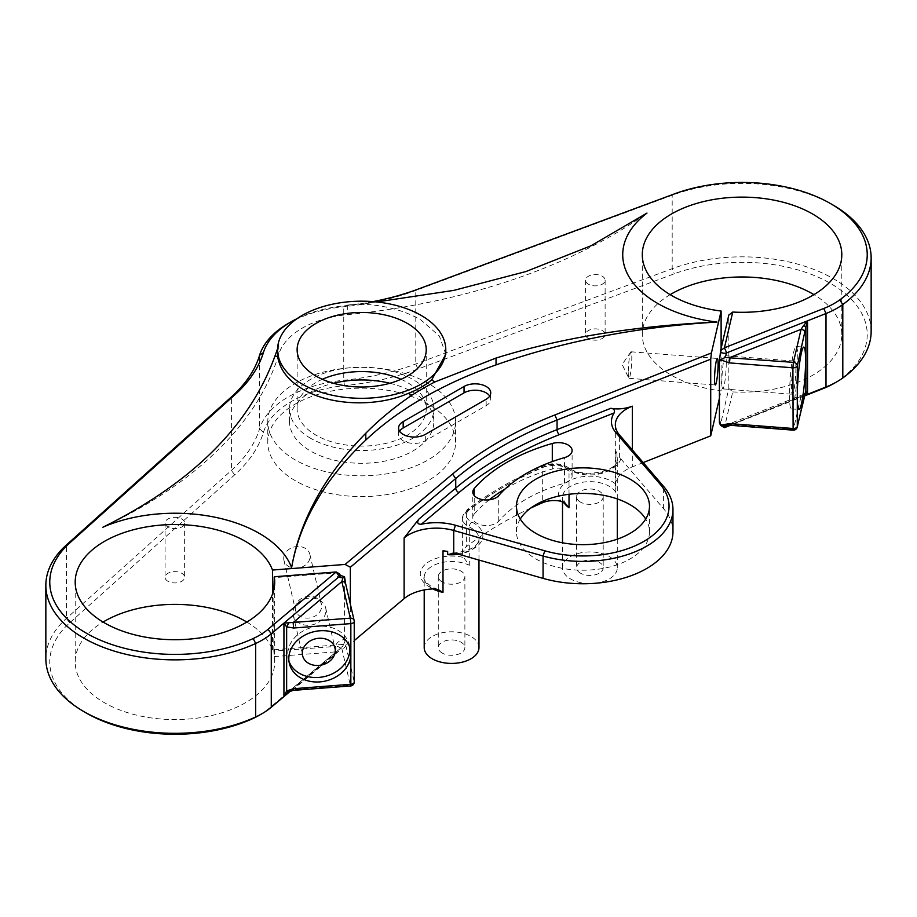<?xml version="1.0" encoding="UTF-8"?>
<svg xmlns="http://www.w3.org/2000/svg" width="917" height="917" viewBox="0 0 917 917"><rect width="100%" height="100%" fill="white"/><g stroke="black" fill="none" stroke-linecap="round" stroke-linejoin="round"><path stroke-width="0.69" stroke-dasharray="4.58 3.44" d="M442.177 653.042A13.296 7.68 180 0 1 438.28 647.608A13.296 7.68 180 0 1 446.499 640.513A13.296 7.68 180 0 1 460.987 642.175A13.296 7.68 180 0 1 464.885 647.608A13.296 7.68 180 0 1 456.677 654.704A13.296 7.68 180 0 1 442.177 653.042M442.177 581.963A13.296 7.68 180 0 1 438.28 576.541A13.296 7.68 180 0 1 446.499 569.446A13.296 7.68 180 0 1 460.987 571.108A13.296 7.68 180 0 1 464.885 576.541A13.296 7.68 180 0 1 456.677 583.636A13.296 7.68 180 0 1 442.177 581.963M580.495 573.182A13.296 7.68 180 0 1 576.598 567.749A13.296 7.68 180 0 1 584.805 560.654A13.296 7.68 180 0 1 599.305 562.327A13.296 7.68 180 0 1 603.203 567.749A13.296 7.68 180 0 1 594.995 574.844A13.296 7.68 180 0 1 580.495 573.182M580.495 502.115A13.296 7.68 180 0 1 576.598 496.682A13.296 7.68 180 0 1 584.805 489.586A13.296 7.68 180 0 1 599.305 491.248A13.296 7.68 180 0 1 603.203 496.682A13.296 7.68 180 0 1 594.995 503.777A13.296 7.68 180 0 1 580.495 502.115M167.949 581.275A9.778 5.651 180 0 1 165.083 577.286A9.778 5.651 180 0 1 171.112 572.07A9.778 5.651 180 0 1 181.772 573.285A9.778 5.651 180 0 1 184.638 577.286A9.778 5.651 180 0 1 178.609 582.501A9.778 5.651 180 0 1 167.949 581.275M167.949 526.977A9.778 5.651 180 0 1 165.083 522.977A9.778 5.651 180 0 1 171.112 517.761A9.778 5.651 180 0 1 181.772 518.988A9.778 5.651 180 0 1 184.638 522.977A9.778 5.651 180 0 1 178.609 528.192A9.778 5.651 180 0 1 167.949 526.977M588.427 338.511A9.778 5.651 180 0 1 585.562 334.522A9.778 5.651 180 0 1 591.603 329.306A9.778 5.651 180 0 1 602.263 330.521A9.778 5.651 180 0 1 605.117 334.522A9.778 5.651 180 0 1 599.088 339.737A9.778 5.651 180 0 1 588.427 338.511M588.427 284.213A9.778 5.651 180 0 1 585.562 280.212A9.778 5.651 180 0 1 591.603 274.997A9.778 5.651 180 0 1 602.263 276.223A9.778 5.651 180 0 1 605.117 280.212A9.778 5.651 180 0 1 599.088 285.439A9.778 5.651 180 0 1 588.427 284.213M389.897 383.26A72.179 41.678 180 0 1 412.719 392.144A72.179 41.678 180 0 1 433.856 421.614A72.179 41.678 180 0 1 389.301 460.116A72.179 41.678 180 0 1 310.645 451.084A72.179 41.678 180 0 1 289.497 421.614A72.179 41.678 180 0 1 333.456 383.26M310.645 438.303A72.179 41.678 180 0 1 289.497 408.833A72.179 41.678 180 0 1 334.052 370.342A72.179 41.678 180 0 1 412.719 379.374A72.179 41.678 180 0 1 433.856 408.833A72.179 41.678 180 0 1 389.301 447.336A72.179 41.678 180 0 1 310.645 438.303M295.285 480.714A93.889 54.206 180 0 1 267.787 442.384A93.889 54.206 180 0 1 325.753 392.293A93.889 54.206 180 0 1 428.067 404.042A93.889 54.206 180 0 1 455.566 442.384A93.889 54.206 180 0 1 397.611 492.463A93.889 54.206 180 0 1 295.285 480.714M295.285 459.944A93.889 54.206 180 0 1 267.787 421.614A93.889 54.206 180 0 1 325.753 371.534A93.889 54.206 180 0 1 428.067 383.283A93.889 54.206 180 0 1 455.566 421.614A93.889 54.206 180 0 1 397.611 471.693A93.889 54.206 180 0 1 295.285 459.944M399.606 431.196A15.646 9.032 0 0 0 398.586 434.394A15.646 9.032 0 0 0 403.171 440.779A15.646 9.032 0 0 0 425.305 440.779L486.159 405.646A15.646 9.032 0 0 0 490.744 399.25A15.646 9.032 0 0 0 489.735 396.064M338.946 573.561A3.909 2.258 0 0 0 335.668 572.919L273.828 577.687M288.374 323.392A103.678 59.857 180 0 1 343.749 306.759A195.608 112.929 0 0 0 415.779 290.494L672.184 195.229A129.102 74.541 180 0 1 833.335 205.202M719.409 422.897C720.132 420.616 720.521 421.041 720.579 424.17L724.453 427.654L732.729 391.914L728.832 388.464L720.579 424.17A3.909 2.258 0 0 0 720.544 424.468A3.909 2.258 0 0 0 721.163 425.694M86.427 713.094A125.193 72.283 180 0 1 69.681 622.872L234.683 474.834A199.516 115.187 0 0 0 263.42 432.423A99.758 57.599 180 0 1 344.425 385.644A199.516 115.187 0 0 0 417.9 369.058L674.304 273.793A125.193 72.283 180 0 1 835.043 286.184A125.193 72.283 180 0 1 839.743 379.764A74.334 42.916 180 0 1 834.298 383.272M871.15 331.381A129.102 74.541 0 0 0 803.888 265.953A129.102 74.541 0 0 0 672.184 268.704L415.779 363.969A195.608 112.929 180 0 1 343.749 380.234A103.678 59.857 0 0 0 259.568 428.835A195.608 112.929 180 0 1 231.393 470.421L66.391 618.448A129.102 74.541 0 0 0 45.85 658.784M295.263 608.212A13.296 10.763 -13 0 1 307.229 596.474A13.296 10.763 -13 0 1 321.408 604.2A13.296 10.763 -13 0 1 321.638 606.183A13.296 10.763 -13 0 1 309.671 617.92A13.296 10.763 -13 0 1 295.492 610.195A13.296 10.763 -13 0 1 295.263 608.212M283.731 558.407A13.296 10.763 -13 0 1 295.698 546.67A13.296 10.763 -13 0 1 309.877 554.384A13.296 10.763 -13 0 1 310.106 556.367A13.296 10.763 -13 0 1 298.14 568.104A13.296 10.763 -13 0 1 283.961 560.379A13.296 10.763 -13 0 1 283.731 558.407M288.935 661.134A31.293 25.332 -13 0 1 288.293 658.922A31.293 25.332 -13 0 1 287.766 654.257A31.293 25.332 -13 0 1 315.918 626.643A31.293 25.332 -13 0 1 349.274 644.811A31.293 25.332 -13 0 1 349.675 647.07M274.275 656.595L336.184 651.827L335.668 646.393L273.828 651.162L274.275 656.595A99.758 57.599 180 0 1 274.71 661.982A99.758 57.599 180 0 1 213.134 715.191A99.758 57.599 180 0 1 104.412 702.709A99.758 57.599 180 0 1 75.194 661.982A99.758 57.599 180 0 1 103.059 622.058M273.828 651.162L273.828 589.757M325.971 610.401A16.632 13.457 167 0 0 325.684 607.925A16.632 13.457 167 0 0 307.963 598.274A16.632 13.457 167 0 0 293.004 612.946A16.632 13.457 167 0 0 293.291 615.422A16.632 13.457 167 0 0 311.012 625.073A16.632 13.457 167 0 0 325.971 610.401M628.271 372.669A13.296 1.433 94.4 0 0 628.775 378.079A13.296 1.433 94.4 0 0 629.016 378.32A13.296 1.433 94.4 0 0 630.839 371.236A13.296 1.433 94.4 0 0 631.802 357.447A13.296 1.433 94.4 0 0 631.056 351.796A13.296 1.433 94.4 0 0 630.781 352.002A13.296 1.433 94.4 0 0 628.271 372.669M789.537 395.594A31.293 3.381 94.4 0 0 791.268 408.89A31.293 3.381 94.4 0 0 795.578 392.201A31.293 3.381 94.4 0 0 797.824 359.773A31.293 3.381 94.4 0 0 796.082 346.477A31.293 3.381 94.4 0 0 791.784 363.166A31.293 3.381 94.4 0 0 789.537 395.594M445.788 354.294L439.392 336.08L421.155 320.125C406.334 311.436 388.544 306.221 367.786 304.501A388.132 224.08 180 0 1 367.029 302.874L376.738 301.968M670.155 294.644A99.758 57.599 0 0 0 642.29 334.567A99.758 57.599 0 0 0 671.508 375.294A99.758 57.599 0 0 0 721.117 390.883L721.117 348.334M795.887 368.175A16.632 1.8 -85.6 0 1 794.684 385.404A16.632 1.8 -85.6 0 1 792.403 394.264A16.632 1.8 -85.6 0 1 791.474 387.203A16.632 1.8 -85.6 0 1 792.666 369.975A16.632 1.8 -85.6 0 1 794.959 361.103A16.632 1.8 -85.6 0 1 795.887 368.175M726.275 362.8A16.632 1.8 -85.6 0 1 725.083 380.028A16.632 1.8 -85.6 0 1 722.791 388.888A16.632 1.8 -85.6 0 1 721.874 381.827A16.632 1.8 -85.6 0 1 723.066 364.599A16.632 1.8 -85.6 0 1 725.347 355.739A16.632 1.8 -85.6 0 1 726.275 362.8M520.271 519.045A66.505 38.399 0 0 0 516.477 531.814A66.505 38.399 0 0 0 535.952 558.969A66.505 38.399 0 0 0 608.441 567.291A66.505 38.399 0 0 0 649.488 531.814A66.505 38.399 0 0 0 645.706 519.045M401.016 379.294A64.545 37.265 180 0 1 407.32 382.481A64.545 37.265 180 0 1 426.233 408.833A64.545 37.265 180 0 1 386.378 443.266A64.545 37.265 180 0 1 316.033 435.185A64.545 37.265 180 0 1 297.131 408.833A64.545 37.265 180 0 1 322.337 379.294M424.204 647.608A27.384 15.807 180 0 1 441.1 633.005A27.384 15.807 180 0 1 470.948 636.432A27.384 15.807 180 0 1 478.972 647.608M594.525 583.338A27.384 15.807 0 0 0 617.29 567.749A27.384 15.807 0 0 0 609.266 556.573A27.384 15.807 0 0 0 579.418 553.146A27.384 15.807 0 0 0 562.511 567.749A27.384 15.807 0 0 0 570.534 578.936A27.384 15.807 0 0 0 591.305 583.544M617.003 456.884A27.384 15.807 180 0 1 617.29 459.142A27.384 15.807 180 0 1 600.383 473.757A27.384 15.807 180 0 1 570.534 470.329A27.384 15.807 180 0 1 569.021 469.378A3.909 2.43 124.2 0 0 568.242 467.613A3.909 2.43 124.2 0 0 566.041 467.647A31.293 18.065 0 0 0 598.32 473.355A31.293 18.065 0 0 0 620.798 458.821L617.003 456.884L617.003 453.686A27.384 15.807 0 0 0 615.903 450.992L615.903 492.521L615.445 483.844A39.122 22.581 180 0 1 632.329 466.879L632.329 449.915M620.798 458.821L663.621 508.775A89.981 51.948 180 0 1 672.963 531.814M505.21 488.899A174.092 100.515 0 0 1 552.298 469.023A13.698 7.909 0 0 1 572.105 476.106A13.698 7.909 0 0 1 564.517 483.179A146.709 84.696 180 0 0 498.733 521.154A13.698 7.909 180 0 1 483.339 525.326A13.698 7.909 180 0 1 472.794 517.624A13.698 7.909 180 0 1 474.227 514.093L474.227 495.604M489.265 499.811A174.092 100.515 0 0 0 474.227 514.093M530.656 508.11A391.215 225.869 0 0 0 466.375 546.67A19.566 11.291 0 0 0 462.409 553.478A19.566 11.291 0 0 0 463.67 557.479A31.293 18.065 0 0 0 425.591 564.07A31.293 18.065 0 0 0 429.454 586.914A31.293 18.065 0 0 0 433.5 588.886M246.845 622.058A99.758 57.599 180 0 1 272.498 649.901L350.351 643.894L354.237 640.616M290.769 690.845L339.405 649.901A3.909 2.258 180 0 0 340.092 648.628A3.909 2.258 180 0 0 335.668 646.393C336.103 642.977 339.003 640.651 344.391 639.413L345.732 645.155A3.909 3.164 -13 0 1 341.858 648.64L342.752 646.244L340.986 647.459L339.405 649.901L336.184 651.827L268.051 709.173A74.334 42.916 180 0 1 259.316 715.237M804.427 395.984L730.402 425.305M732.729 391.914A99.758 57.599 0 0 0 841.806 334.567A99.758 57.599 0 0 0 813.941 294.644M719.409 398.287L721.117 390.883M643.195 462.581L632.329 466.879M350.351 643.894L350.351 604.097M617.003 453.686A39.122 22.581 180 0 1 615.903 450.992M102.842 527.241A493.999 285.21 0 0 0 278.802 354.226A84.112 48.567 0 0 1 347.325 314.669A493.999 285.21 180 0 0 646.989 213.076M372.978 301.624A199.516 115.187 180 0 1 344.425 305.797A99.758 57.599 0 0 0 297.142 318.6M728.832 388.464L728.832 315.001M367.029 302.874A493.999 285.21 180 0 1 347.325 305.086A84.112 48.567 180 0 1 367.786 304.501M277.599 348.517A493.999 285.21 0 0 0 278.802 344.643A84.112 48.567 0 0 0 277.564 352.942M724.992 425.568L803.475 394.448L801.057 396.408L793.411 429.431L730.012 424.548L724.992 425.568L726.665 426.325M804.839 394.218L803.475 394.448A3.909 3.886 79.2 0 0 805.115 393.164M804.541 395.479L729.428 425.236M729.714 425.247L801.057 396.408A3.909 3.164 13 0 0 804.862 394.104M793.113 430.142L793.411 429.431A3.909 3.164 13 0 0 797.228 427.127M344.391 639.413L344.391 578.547C339.003 578.146 336.103 576.266 335.668 572.919L336.184 571.967M345.732 645.155L354.203 681.755L354.203 621.061L344.391 578.547M272.498 649.901L272.498 594.205M288.121 691.991L293.131 689.664L350.328 685.251L341.858 648.64L293.131 689.664L293.429 690.363M344.54 642.324L342.752 646.244M354.203 681.755A3.909 3.164 -13 0 1 350.328 685.251L350.626 685.95M345.732 584.461A3.909 3.164 167 0 0 345.663 583.877M432.939 588.92A27.384 15.807 180 0 1 432.216 588.519A27.384 15.807 180 0 1 424.204 577.332A27.384 15.807 180 0 1 440.08 562.981A27.384 15.807 180 0 1 469.309 565.285L463.67 557.479M456.551 553.65A31.293 18.065 0 0 0 481.356 541.374A31.293 18.065 0 0 0 473.711 523.034A31.293 18.065 0 0 0 471.842 522.037A15.646 9.032 180 0 1 469.493 509.692A387.306 223.61 180 0 1 544.675 466.295A15.646 9.032 180 0 1 565.181 467.108A15.646 9.032 180 0 1 566.041 467.647M569.021 494.274L569.021 469.378A19.566 11.291 0 0 0 567.944 468.702A19.566 11.291 0 0 0 542.314 467.681A391.215 225.869 0 0 0 466.375 511.526A19.566 11.291 0 0 0 462.409 518.346A19.566 11.291 0 0 0 469.309 526.954A27.384 15.807 180 0 1 470.948 527.825A27.384 15.807 180 0 1 478.972 539.001A27.384 15.807 180 0 1 458.718 554.269M425.305 440.779L425.305 434.394M674.304 193.934L672.184 195.229L672.184 268.704L674.304 273.793M69.681 622.872L66.391 618.448L66.391 544.985M563.966 502.55A27.384 15.807 180 0 1 562.511 497.484A27.384 15.807 180 0 1 579.418 482.869A27.384 15.807 180 0 1 609.266 486.297A27.384 15.807 180 0 1 615.903 492.521M462.409 553.478L462.409 518.346L467.12 509.783A3.909 2.545 52.7 0 0 466.375 511.526L466.375 546.67M469.493 509.692A3.909 2.545 52.7 0 0 467.12 509.783C489.002 493.117 514.322 478.491 543.105 465.905A3.909 1.926 66.4 0 0 542.314 467.681L542.314 501.439M471.842 522.037A3.909 2.063 -63.9 0 0 469.309 526.954L469.309 565.285M615.445 483.844A31.293 18.065 0 0 0 574.718 478.479A31.293 18.065 0 0 0 561.032 501.267M619.399 457.514L619.399 434.83M663.621 508.775L663.621 486.411M498.733 521.154L498.733 495.604M564.517 483.179L564.517 457.617M552.298 469.023L552.298 461.572M417.9 369.058L415.779 363.969L415.779 290.494L417.9 289.199M344.425 385.644L343.749 380.234L343.749 306.759L344.425 305.797M263.42 432.423L259.568 428.835L259.568 355.36M719.409 362.032L719.581 361.092M720.567 351.268L720.579 350.695M347.325 305.086L347.325 314.669M278.802 344.643L278.802 354.226M234.683 474.834L231.393 470.421L231.393 396.946M268.051 709.173L271.272 707.259M839.743 379.764L842.803 377.987M486.159 405.646L486.159 399.25M617.29 498.917L617.29 459.142C618.837 471.613 582.582 478.846 568.242 467.613L567.13 466.913C559.473 463.074 551.461 462.73 543.105 465.905A3.909 1.926 66.4 0 1 544.675 466.295M438.28 576.541L438.28 647.608M576.598 496.682L576.598 567.749M438.039 589.551L431.414 586.72C425.19 581.584 422.783 578.455 424.204 577.332L424.204 589.952M452.711 553.146C469.573 551.266 478.33 546.555 478.972 539.001L478.972 560.058M165.083 522.977L165.083 577.286M585.562 280.212L585.562 334.522M289.497 408.833L289.497 421.614M267.787 421.614L267.787 442.384M309.877 554.384L321.408 604.2M349.274 644.811L350.317 649.282M274.71 661.982L274.71 582.123M75.194 661.982L75.194 582.123M325.684 607.925L334.98 648.113M629.016 378.32L715.294 384.98M630.781 352.002L622.116 364.45L628.775 378.079M791.268 408.89L799.028 409.486M642.29 334.567L642.29 254.72M722.791 388.888L792.403 394.264M516.477 531.814L516.477 506.264M297.131 408.833L297.131 349.744M617.29 567.749L617.29 539.162M562.511 567.749L562.511 542.795M562.511 501.759L562.511 497.484L565.949 504.121M426.233 408.833L426.233 349.744M615.341 485.804L615.341 424.812M649.488 531.814L649.488 506.264M572.105 476.106L572.105 450.545M725.347 355.739L794.959 361.103M841.806 334.567L841.806 254.72M796.082 346.477L803.842 347.084M631.056 351.796L717.335 358.455M720.544 424.468L720.475 423.024C721.243 425.064 722.883 425.832 725.404 425.362L725.404 425.362M805.206 392.889L803.407 394.47M472.794 517.624L472.794 492.074M293.291 615.422L302.587 655.609M288.293 658.922L289.336 663.392M283.961 560.379L295.492 610.195M340.092 648.628L287.411 692.553M490.744 399.25L490.744 392.866M398.586 434.394L398.586 427.998M455.566 421.614L455.566 442.384M433.856 408.833L433.856 421.614M605.117 280.212L605.117 334.522M184.638 522.977L184.638 577.286M603.203 496.682L603.203 567.749M464.885 576.541L464.885 647.608"/><path stroke-width="1.38" d="M354.237 640.616L404.11 598.641A39.122 22.581 0 0 1 433.5 588.886L438.039 589.551L443.003 592.348A27.384 15.807 180 0 1 432.939 588.92M458.718 554.269A27.384 15.807 180 0 1 447.656 554.647L453.732 553.169L456.551 553.65L543.07 578.375L543.07 556.011L453.732 530.485A39.122 22.581 0 0 0 404.11 537.947L418.794 519.205L455.738 488.108L455.738 478.525L350.351 567.233L345.124 564.436L452.505 474.055A395.124 228.127 180 0 1 554.854 414.965L711.42 352.965L710.721 359.177L557.066 420.02A391.215 225.869 0 0 0 455.738 478.525L452.505 474.055M452.838 553.146L453.732 553.169L453.732 530.485L455.462 525.258L544.801 550.796A86.072 49.69 0 0 0 643.849 541.397A86.072 49.69 0 0 0 660.114 484.222L615.892 432.641A43.03 24.851 180 0 1 614.138 412.937L559.278 434.658A387.306 223.61 0 0 0 458.958 492.578L421.339 524.249A43.03 24.851 180 0 1 455.462 525.258M542.314 501.439L542.314 502.825A19.566 11.291 180 0 1 561.032 501.267L565.949 504.121L569.021 507.709A27.384 15.807 180 0 1 563.966 502.55M333.456 383.26A72.179 41.678 180 0 1 389.897 383.26M403.171 434.394A15.646 9.032 0 0 0 425.305 434.394L486.159 399.25A15.646 9.032 0 0 0 490.744 392.866A15.646 9.032 0 0 0 481.081 384.521A15.646 9.032 0 0 0 464.036 386.481L403.171 421.614A15.646 9.032 0 0 0 398.586 427.998A15.646 9.032 0 0 0 403.171 434.394M288.293 623.159A3.909 1.605 -64.6 0 1 286.643 626.907L293.646 628.019L350.844 623.606L350.844 653.947A31.293 25.332 -13 0 1 322.692 681.56A31.293 25.332 -13 0 1 289.336 663.392A31.293 25.332 -13 0 1 288.798 658.738A31.293 25.332 -13 0 1 316.95 631.114A31.293 25.332 -13 0 1 350.317 649.282A31.293 25.332 -13 0 1 350.844 653.947L350.844 684.288L293.646 688.701L286.643 690.891L286.643 626.907L283.938 623.124L339.405 576.438L336.184 571.967L338.946 573.561A3.909 2.258 0 0 1 340.092 575.165L340.092 575.165A3.909 2.258 0 0 1 339.405 576.438L342.752 578.168L341.858 581.561L350.328 618.173L283.938 623.124L271.272 633.785A78.243 45.174 180 0 1 255.671 643.493A129.102 74.541 180 0 1 119.072 652.514A129.102 74.541 180 0 1 45.85 585.321A129.102 74.541 180 0 1 66.391 544.985L231.393 396.946A195.608 112.929 0 0 0 259.568 355.36A103.678 59.857 180 0 1 288.374 323.392L291.136 321.798A99.758 57.599 0 0 0 263.42 352.564A199.516 115.187 180 0 1 234.683 394.975L69.681 543.013A125.193 72.283 0 0 0 91.138 635.813A125.193 72.283 0 0 0 253.23 638.53A74.334 42.916 0 0 0 268.051 629.314L336.184 571.967L274.275 576.747L273.828 589.757M720.521 425.247L729.496 423.585L729.714 425.247L720.521 425.247L719.409 422.897L719.409 362.032L720.579 350.695L724.453 347.795L726.665 352.862A3.909 2.258 180 0 1 722.63 352.988A3.909 2.258 180 0 1 720.544 350.993A3.909 2.258 180 0 1 720.579 350.695L728.832 315.001L732.729 312.055L724.453 347.795L823.787 308.467A74.334 42.916 0 0 0 839.743 299.905A125.193 72.283 0 0 0 830.573 203.608A125.193 72.283 0 0 0 674.304 193.934L417.9 289.199A199.516 115.187 180 0 1 372.978 301.624M833.335 205.202L830.573 203.608L833.335 205.202A129.102 74.541 180 0 1 871.15 257.906A129.102 74.541 180 0 1 842.803 304.513A78.243 45.174 180 0 1 825.999 313.522L807.533 320.835L805.871 327.14A3.909 1.375 -173.3 0 0 803.475 325.718L807.533 320.835L807.533 394.299L825.999 386.985A78.243 45.174 0 0 0 837.061 381.678A78.243 45.174 0 0 0 842.803 377.987A129.102 74.541 0 0 0 871.15 331.381L871.15 257.906M730.402 425.305L724.453 427.654L721.69 426.061A3.909 2.258 0 0 0 726.665 426.325L726.298 425.339M721.163 425.694A3.909 2.258 0 0 0 721.69 426.061L724.453 427.654L729.428 425.236M262.079 713.644L259.316 715.237A74.334 42.916 180 0 1 253.23 718.389A125.193 72.283 180 0 1 86.427 713.094L83.665 711.489A129.102 74.541 0 0 0 255.671 716.956A78.243 45.174 0 0 0 262.079 713.644A78.243 45.174 0 0 0 271.272 707.259L283.938 696.599L288.293 691.876A3.909 0.906 57.8 0 1 288.213 691.968L288.121 691.991M45.85 585.321L45.85 658.784A129.102 74.541 0 0 0 83.665 711.489L86.427 713.094M349.675 647.07A31.293 25.332 -13 0 1 349.813 649.465A31.293 25.332 -13 0 1 323.059 676.849A31.293 25.332 -13 0 1 288.935 661.134M274.974 356.025C249.527 425.912 192.146 482.984 102.842 527.241A119.325 68.89 0 0 1 259.328 533.407A119.325 68.89 0 0 1 291.617 567.669C295.652 543.999 304.146 520.478 317.122 497.129C329.684 474.697 345.915 453.399 365.803 433.237C379.202 419.654 394.608 406.942 412.02 395.112A388.132 224.08 0 0 0 408.157 393.416C376.142 407.492 329.237 405.601 302.197 388.808C287.686 379.936 279.547 369.161 277.794 356.461A388.132 224.08 0 0 0 274.974 356.025A493.999 285.21 0 0 0 277.599 348.517M274.275 576.747A99.758 57.599 180 0 1 274.71 582.123A99.758 57.599 180 0 1 213.134 635.332A99.758 57.599 180 0 1 104.412 622.849A99.758 57.599 180 0 1 75.194 582.123A99.758 57.599 180 0 1 136.771 528.914A99.758 57.599 180 0 1 245.492 541.397A99.758 57.599 180 0 1 272.498 570.042L345.124 564.436M103.059 622.058A99.758 57.599 180 0 1 245.492 621.256A99.758 57.599 180 0 1 246.845 622.058M335.267 650.589A16.632 13.457 167 0 0 334.98 648.113A16.632 13.457 167 0 0 317.259 638.461A16.632 13.457 167 0 0 302.312 653.133A16.632 13.457 167 0 0 302.587 655.609A16.632 13.457 167 0 0 320.308 665.261A16.632 13.457 167 0 0 335.267 650.589M714.549 379.329A13.296 1.433 94.4 0 0 715.294 384.98A13.296 1.433 94.4 0 0 717.128 377.884A13.296 1.433 94.4 0 0 718.08 364.106A13.296 1.433 94.4 0 0 717.335 358.455A13.296 1.433 94.4 0 0 715.512 365.551A13.296 1.433 94.4 0 0 714.549 379.329M729.496 423.585L792.896 428.48A3.909 2.258 0 0 0 796.174 427.838A3.909 2.258 0 0 0 797.286 426.543L805.871 391.123L805.871 327.14L797.286 365.849L797.286 396.19A31.293 3.381 94.4 0 0 799.028 409.486A31.293 3.381 94.4 0 0 803.338 392.808A31.293 3.381 94.4 0 0 805.584 360.37A31.293 3.381 94.4 0 0 803.842 347.084A31.293 3.381 94.4 0 0 799.532 363.762A31.293 3.381 94.4 0 0 797.286 396.19L797.286 426.543A3.909 3.164 13 0 1 797.228 427.127A3.909 3.909 0 0 1 793.113 430.142L729.714 425.247M717.014 322.073C676.975 323.839 637.934 327.77 599.878 333.88C563.198 339.875 528.582 347.933 496.028 358.054L496.028 364.897A524.879 303.034 180 0 1 717.014 322.073A119.325 68.89 180 0 1 657.672 303.424A119.325 68.89 180 0 1 646.989 213.076L590.857 245.836L525.957 271.535L453.835 290.38L376.738 301.968M302.197 384.085A84.112 48.567 0 0 0 393.863 394.608A84.112 48.567 0 0 0 445.788 349.744A84.112 48.567 0 0 0 421.155 315.402A84.112 48.567 0 0 0 329.49 304.88A84.112 48.567 0 0 0 277.564 349.744A84.112 48.567 0 0 0 302.197 384.085M412.02 395.112A391.215 225.869 180 0 1 434.727 381.999A388.132 224.08 180 0 1 431.781 379.764A84.112 48.567 180 0 1 408.157 393.416M431.781 379.764L445.788 354.294L445.788 349.744M732.729 312.055A99.758 57.599 0 0 0 841.806 254.72A99.758 57.599 0 0 0 812.588 213.993A99.758 57.599 0 0 0 703.866 201.499A99.758 57.599 0 0 0 642.29 254.72A99.758 57.599 0 0 0 671.508 295.446A99.758 57.599 0 0 0 721.117 311.035L711.42 352.965M813.941 294.644A99.758 57.599 0 0 0 812.588 293.841A99.758 57.599 0 0 0 670.155 294.644M721.117 348.334L721.117 311.035M535.952 533.407A66.505 38.399 180 0 1 516.477 506.264A66.505 38.399 180 0 1 557.536 470.788A66.505 38.399 180 0 1 630.013 479.11A66.505 38.399 180 0 1 649.488 506.264A66.505 38.399 180 0 1 608.441 541.741A66.505 38.399 180 0 1 535.952 533.407M645.706 519.045A66.505 38.399 0 0 0 630.013 504.671A66.505 38.399 0 0 0 520.271 519.045M316.033 376.096A64.545 37.265 180 0 1 297.131 349.744A64.545 37.265 180 0 1 336.975 315.31A64.545 37.265 180 0 1 407.32 323.392A64.545 37.265 180 0 1 426.233 349.744A64.545 37.265 180 0 1 386.378 384.177A64.545 37.265 180 0 1 316.033 376.096M322.337 379.294A64.545 37.265 180 0 1 401.016 379.294M478.972 560.058L478.972 647.608A27.384 15.807 180 0 1 462.065 662.212A27.384 15.807 180 0 1 432.216 658.784A27.384 15.807 180 0 1 424.204 647.608L424.204 589.952M447.656 554.647L447.656 551.461A27.384 15.807 180 0 1 443.003 550.819L443.003 592.348M591.305 583.544A27.384 15.807 0 0 0 594.525 583.338M554.854 414.965L557.066 420.02L557.066 429.603L610.928 408.271C617.588 409.59 624.718 408.89 632.329 406.185A39.122 22.581 0 0 0 615.341 424.812A39.122 22.581 0 0 0 619.399 434.83L663.621 486.411A89.981 51.948 180 0 1 672.963 509.451L672.963 531.814A89.981 51.948 180 0 1 543.07 578.375M505.21 488.899A174.092 100.515 0 0 0 489.265 499.811M542.314 502.825A391.215 225.869 0 0 0 530.656 508.11M837.061 381.678L834.298 383.272A74.334 42.916 180 0 1 823.787 388.327L804.427 395.984M643.195 462.581L710.721 435.839L719.409 398.287M350.351 604.097L350.351 567.233M793.113 430.142L792.896 367.786L729.496 362.903L720.521 359.854L719.409 362.032L720.544 350.993M672.963 509.451A89.981 51.948 180 0 1 543.07 556.011L544.801 550.796M498.733 495.604A146.709 84.696 180 0 1 564.517 457.617A13.698 7.909 0 0 0 572.105 450.545A13.698 7.909 0 0 0 552.298 443.473A174.092 100.515 0 0 0 474.227 488.543A13.698 7.909 180 0 0 472.794 492.074A13.698 7.909 180 0 0 483.339 499.765A13.698 7.909 180 0 0 498.733 495.604M496.028 364.897A391.215 225.869 0 0 0 365.803 440.08A524.879 303.034 0 0 0 291.617 567.669M297.142 318.6A99.758 57.599 0 0 0 291.136 321.798M710.721 435.839L710.721 359.177M277.564 349.744L277.564 352.942A84.112 48.567 0 0 0 277.794 356.461M434.727 381.999L496.028 358.054M805.115 393.164A3.909 3.886 79.2 0 0 805.871 391.123L807.533 394.299L804.839 394.218M807.533 394.299L804.541 395.479M804.931 332.825A3.909 3.164 -167 0 0 801.057 329.329L803.475 325.718M807.533 320.835L726.665 352.862L724.992 357.481L793.411 362.353L801.057 329.329L730.012 357.47L729.496 362.903M804.931 393.519A3.909 3.164 13 0 1 804.862 394.104L797.228 427.127M797.286 365.849A3.909 3.164 -167 0 0 793.411 362.353L792.896 367.786A3.909 2.258 180 0 0 796.174 367.144A3.909 2.258 180 0 0 797.286 365.849M720.521 359.854L724.992 357.481M443.003 550.819A39.122 22.581 180 0 1 447.656 551.461M272.498 594.205L272.498 570.042M293.646 688.701L293.429 690.363L288.213 691.968A3.909 0.906 57.8 0 1 286.643 690.891L283.938 696.599L290.769 690.845M350.844 684.288L350.626 685.95A3.909 3.909 0 0 0 354.237 682.053A3.909 2.258 180 0 1 353.091 683.646A3.909 2.258 180 0 1 350.844 684.288M293.429 690.363L350.626 685.95M293.646 628.019L293.131 622.586L341.858 581.561A3.909 3.164 167 0 1 345.663 583.877L354.134 620.477A3.909 3.164 167 0 0 350.328 618.173L350.844 623.606A3.909 2.258 0 0 0 353.091 622.964A3.909 2.258 0 0 0 354.237 621.359A3.909 2.258 0 0 0 354.203 621.061A3.909 3.164 167 0 0 354.134 620.477A3.909 3.909 0 0 1 354.237 621.359L354.237 682.053A3.909 2.258 180 0 0 354.203 681.755M342.752 578.168L344.551 576.873L340.092 575.165M610.928 408.271C614.023 408.799 615.089 410.346 614.138 412.937M421.339 524.249C417.625 524.364 416.776 522.679 418.794 519.205M489.735 396.064A15.646 9.032 0 0 0 464.036 392.866L403.171 427.998A15.646 9.032 0 0 0 399.606 431.196M569.021 494.274L569.021 507.709M404.11 598.641L404.11 537.947M632.329 449.915L632.329 406.185M474.227 495.604L474.227 488.543M552.298 461.572L552.298 443.473M823.787 388.327L825.999 386.985L825.999 313.522L823.787 308.467M839.743 299.905L842.803 304.513L842.803 377.987M268.051 629.314L271.272 633.785L271.272 707.259M283.938 623.124L283.938 696.599M253.23 718.389L255.671 716.956L255.671 643.493L253.23 638.53M365.803 440.08L365.803 433.237M458.958 492.578A3.909 2.636 49.9 0 1 455.738 488.108A391.215 225.869 180 0 1 557.066 429.603A3.909 1.811 68.4 0 0 559.278 434.658M263.42 352.564L259.568 355.36M234.683 394.975L231.393 396.946M69.681 543.013L66.391 544.985M619.399 434.83L615.892 432.641M663.621 486.411L660.114 484.222M464.036 392.866L464.036 386.481M403.171 427.998L403.171 421.614M617.29 539.162L617.29 498.917M562.511 542.795L562.511 501.759M804.862 394.104L805 393.233M345.663 583.877L344.551 576.873M336.184 571.967L338.946 573.561"/></g></svg>
